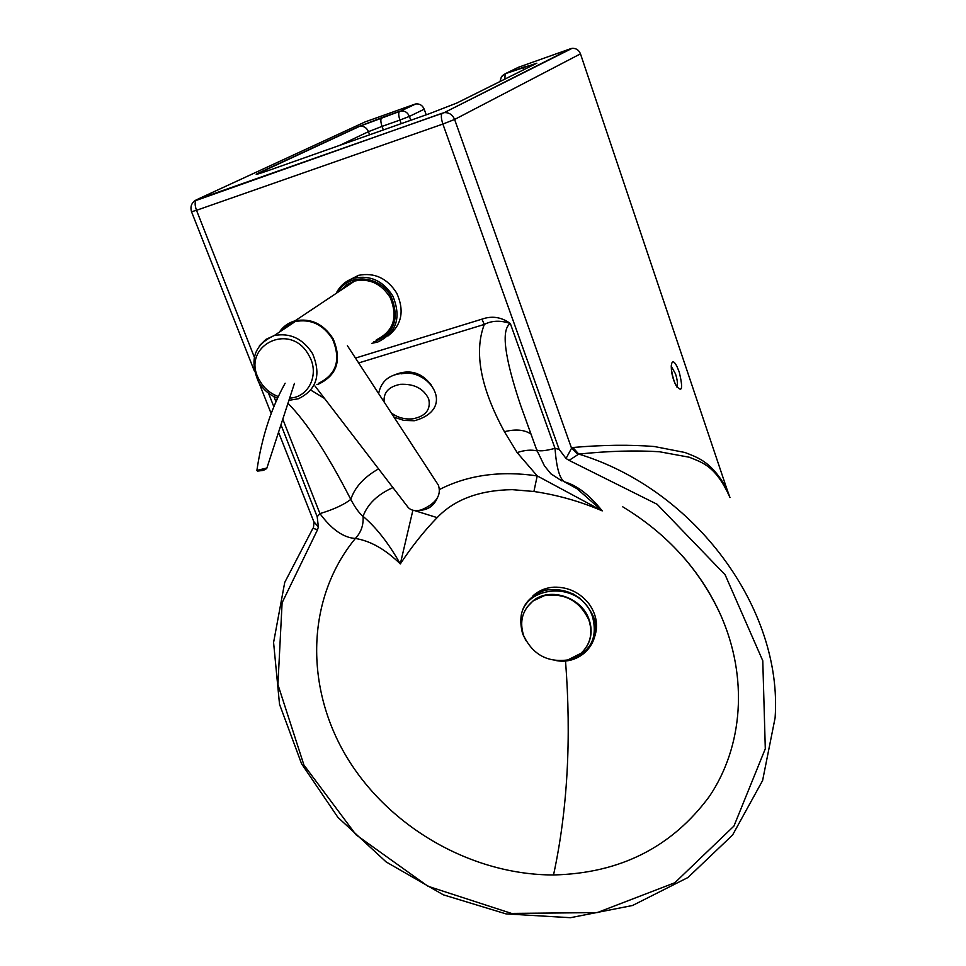 <?xml version="1.0" encoding="UTF-8"?>
<svg xmlns="http://www.w3.org/2000/svg" width="966" height="966" viewBox="0 0 966 966"><rect width="100%" height="100%" fill="white"/><g stroke="black" fill="none" stroke-linecap="round" stroke-linejoin="round"><path stroke-width="1.45" d="M282.881 419.377L319.939 513.61C331.604 529.392 343.413 537.688 355.355 538.473C370.376 540.839 385.362 549.316 400.31 563.927C411.963 546.309 424.243 530.877 437.151 517.631C454.455 499.482 479.498 490.16 512.27 489.653L533.908 491.489C557.648 495.003 580.433 501.463 602.241 510.881C589.429 494.93 576.883 485.27 564.603 481.889C559.676 479.015 556.476 467.834 555.003 448.357C544.679 451.086 538.557 451.545 536.637 449.733L536.408 449.093M414.221 510.483L437.151 517.631M533.908 491.489L537.217 475.9C500.533 470.539 468.087 475.018 439.868 489.315M563.25 481.177L576.919 488.639L602.241 510.881L537.217 475.9L517.136 452.583C524.719 450.071 531.36 449.516 537.084 450.929M412.893 510.229L400.31 563.927C388.646 543.29 376.221 527.436 363.047 516.351C367.527 504.119 377.489 494.532 392.921 487.589M358.652 362.95L484.316 324.419L481.913 319.166L355.476 358.084M530.986 434.048C524.453 429.689 515.602 428.904 504.421 431.705C480.513 387.764 473.811 351.998 484.316 324.419C491.923 320.507 500.605 320.205 510.326 323.525C501.451 317.041 491.972 315.592 481.913 319.166M525.54 418.954L520.445 404.814C504.349 356.647 500.98 329.563 510.326 323.525L555.003 448.357L559.145 449.371L566.04 458.476L569.059 460.371L578.767 454.08C608.592 450.989 635.495 450.216 659.464 451.75L689.386 457.256C702.222 462.678 715.601 465.431 729.97 497.514L726.939 489.17C711.725 461.663 698.285 457.799 684.991 452.499L654.356 446.521C629.917 444.565 602.748 444.891 572.85 447.5L578.767 454.08C695.629 489.617 782.871 609.425 775.106 717.847L762.597 780.564L732.59 835.01L687.973 877.502L632.525 905.504L570.447 917.7L506.039 913.896L443.346 894.83L386.183 861.962L337.931 817.393L301.573 763.78L279.524 704.274L273.583 642.499L284.728 582.413L312.948 528.245L317.512 529.766L282.108 602.736L277.918 684.58L303.928 765.036L356.068 834.829L427.962 886.257L511.509 913.413L597.254 912.58L674.872 882.719L733.955 826.063L765.301 748.759L762.778 660.756L725.128 574.794L657.109 504.276L569.059 460.371M288.049 403.39C306.729 422.287 327.643 454.286 350.791 499.41C354.739 487.347 364.001 477.168 378.563 468.872M317.512 529.766L318.369 526.941L317.198 516.762L319.939 513.61C333.572 509.493 343.848 504.759 350.791 499.41C355.09 507.536 359.171 513.188 363.047 516.351C363.663 524.997 361.103 532.375 355.355 538.473C305.944 598.558 304.616 687.454 347.048 757.598C389.612 827.765 472.036 875.015 553.53 874.955C567.525 810.184 571.522 738.833 565.521 660.877M318.369 526.941L313.793 521.64M313.467 527.484L314.022 522.208L278.619 432.466M191.534 211.759L196.496 210.298C194.685 205.142 194.697 201.628 196.509 199.769L365.245 121.849L414.716 104.231L400.805 110.981C404.778 110.643 407.64 112.442 409.391 116.403L399.924 120.062L401.216 123.636M410.779 120.267L409.391 116.403L424.219 109.23C422.516 105.354 419.715 103.591 415.827 103.942L414.716 104.231M381.848 117.623L399.513 111.38C398.33 112.732 398.463 115.63 399.924 120.062L382.053 126.389C380.592 121.982 380.471 119.084 381.679 117.719L358.748 126.534L257.765 173.373C253.816 175.317 257.318 174.399 268.27 170.584L429.653 113.602L456.689 103.096L536.842 63.201L505.29 73.706L518.344 67.318L570.592 48.723L444.227 112.636C449.081 112.394 452.547 114.664 454.612 119.458L580.469 53.855C578.863 49.966 576.062 48.131 572.065 48.36L570.592 48.723M424.219 109.23L426.223 114.809M502.248 75.771L505.29 73.706L501.39 76.857L499.977 81.542M504.856 79.115L505.146 73.802L523.91 67.125L523.331 69.926M399.272 373.794L400.987 373.19M580.469 53.855L726.939 489.17M194.299 201.097L442.199 113.215C440.87 114.966 441.1 118.577 442.875 124.059L454.612 119.458L571.558 448.248L566.04 458.476M279.307 332.171C283.135 326.496 288.363 322.716 294.992 320.857C310.762 317.874 323.465 323.827 333.089 338.716C341.976 359.895 337.219 375.001 318.792 383.997L316.896 384.553M341.07 290.114L347.144 284.463L354.727 281.009C369.495 278.148 381.304 283.63 390.143 297.468C398.246 317.198 393.633 331.326 376.317 339.851M371.741 343.365L377.851 342C396.603 332.715 401.59 317.379 392.812 295.982C383.236 280.973 370.437 275.008 354.401 278.075C346.118 280.49 340.044 285.598 336.168 293.386M348.364 280.49L358.531 275.334C374.482 272.279 387.221 278.208 396.736 293.133C404.706 310.895 401.759 325.18 387.921 335.999M338.064 292.118C348.497 272.617 380.338 275.31 391.254 296.876C399.972 319.36 394.056 334.393 373.516 342M281.021 331.024L287.313 325.131L295.21 321.557C310.641 318.635 323.067 324.455 332.497 339.018C341.191 359.763 336.53 374.53 318.49 383.333M407.773 506.945L408.075 507.331C410.912 510.483 415.295 511.352 421.236 509.927C436.016 503.6 441.728 495.341 438.371 485.125L347.398 345.695M437.127 498.42C433.577 506.099 427.709 510.06 419.498 510.314M266.821 468.027L256.896 470.418C260.88 471.251 264.177 470.575 266.773 468.389L266.821 468.027M570.894 659.053C590.661 651.905 597.894 637.862 592.581 616.9C579.709 576.159 512.668 586.471 521.737 627.091M556.658 660.684C581.943 664.958 602.881 640.446 593.462 616.682C583.44 595.962 567.271 587.147 544.945 590.238C524.466 597.857 517.027 612.396 522.642 633.841L526.011 640.76M544.256 595.696L533.087 600.961C522.316 610.041 519.189 621.657 523.717 635.785C532.785 654.598 547.493 662.64 567.815 659.935L580.964 653.318C590.419 644.382 593.064 633.285 588.886 620.027C579.733 600.84 564.856 592.738 544.256 595.696M586.893 646.206C591.627 638.091 592.363 629.24 589.115 619.653C581.93 597.447 550.306 586.736 533.341 600.598L526.941 607.264M675.826 385.132C682.117 393.307 683.264 388.972 679.267 372.115L677.142 366.911C670.392 352.723 668.907 371.777 675.826 385.132M671.31 366.343L675.524 373.89C677.371 379.771 677.878 384.094 677.069 386.835M594.851 636.111C598.292 625.087 596.384 614.376 589.103 603.979C580.035 592.581 568.406 586.966 554.23 587.159C545.814 587.678 538.714 590.588 532.906 595.901M573.188 593.909L580.216 598.473M683.457 557.14C698.973 574.987 711.411 594.319 720.733 615.149C748.384 677.504 742.987 746.561 709.455 796.298C671.95 847.17 619.967 873.385 553.53 874.955M504.421 431.705L517.136 452.583M324.54 398.451L310.835 390.143M431.186 384.939C420.959 371.668 408.075 368.614 392.534 375.75M273.921 396.591L275.974 401.832M254.324 357.142L196.496 210.298L442.875 124.059L559.145 449.371M317.198 516.762L281.058 425.004M273.873 406.771L268.524 393.198M524.043 67.04L534.476 64.384M536.842 63.201L535.249 63.998M259.154 173.651L257.765 173.373M339.778 145.335L368.457 131.666C366.669 127.681 363.796 125.882 359.823 126.244L358.748 126.534M369.616 134.805L368.457 131.666L382.053 126.389L383.357 129.951M572.85 447.5L571.558 448.248L577.958 454.406M289.039 400.31L298.325 398.777C316.739 389.817 321.449 374.723 312.477 353.496C302.781 338.571 290.041 332.594 274.259 335.54L265.964 339.356L259.443 345.683M278.377 396.543C270.504 393.705 264.358 388.549 259.939 381.051C238.868 347.217 290.186 319.782 308.963 355.536C319.915 373.733 308.963 397.473 289.752 398.089M266.483 468.269L257.113 470.792L266.483 468.269M384.142 402.025C383.285 392.498 388.73 386.593 400.467 384.311C414.281 383.719 423.7 388.61 428.711 398.994C431.005 409.608 425.704 416.225 412.832 418.821C404.73 419.582 397.533 417.602 391.218 412.868M675.741 384.577L677.154 387.463M683.216 556.863C698.49 574.492 711 593.921 720.745 615.149C700.133 570.061 667.47 533.944 622.756 506.824M525.238 418.109L536.637 449.733L544.426 465.841L550.861 473.799L561.874 480.923M572.065 48.36L444.227 112.636L196.509 199.769C191.642 202.401 189.988 206.41 191.546 211.796L254.408 371.113M258.84 382.343L271.18 413.617M258.96 173.059L359.823 126.244L400.805 110.981L415.827 103.942M401.228 373.83C408.932 372.357 415.827 373.576 421.913 377.501M675.669 384.42C673.543 381.002 671.213 371.222 671.249 366.005L671.128 365.981M354.727 281.009L294.992 320.857M358.531 275.334L354.401 278.075M295.21 321.557L274.259 335.54C254.384 344.512 249.119 359.895 258.465 381.715C263.042 389.503 269.417 395.009 277.604 398.209M408.075 507.331L314.988 386.014M266.773 468.389C265.409 469.754 262.354 470.647 257.596 471.07L256.896 470.418C261.689 437.574 271.108 408.509 285.139 383.224M266.858 468.136L294.425 383.43M414.595 420.693C457.57 408.69 428.663 367.346 400.395 373.625C388.187 375.376 380.942 382.029 378.636 393.585M394.019 417.167L403.86 420.403L414.197 420.741"/></g></svg>
